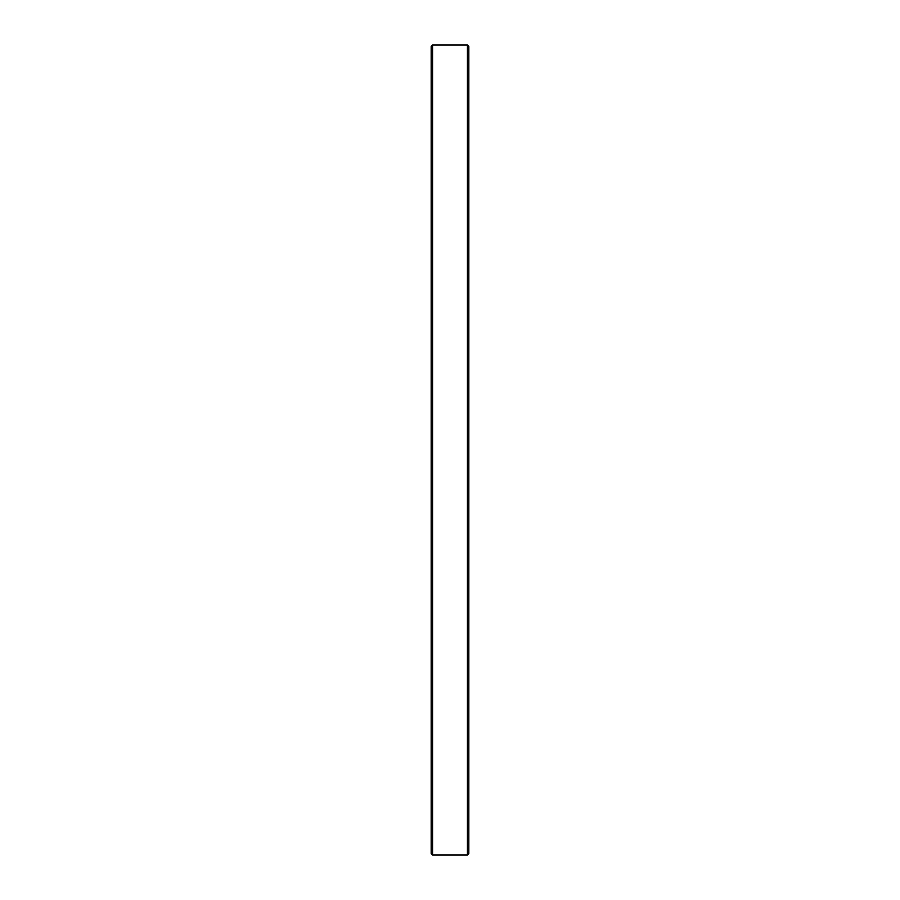 <?xml version="1.0" encoding="UTF-8"?>
<svg xmlns="http://www.w3.org/2000/svg" width="900" height="900" viewBox="0 0 900 900"><rect width="100%" height="100%" fill="white"/><g stroke="black" fill="none" stroke-linecap="round" stroke-linejoin="round"><path stroke-width="1.35" d="M467.426 855L467.426 45L432.574 45L432.574 855L467.426 855L468.832 853.582L468.832 46.417L467.426 45M432.574 855L431.168 853.582L431.168 46.417L432.574 45"/></g></svg>
